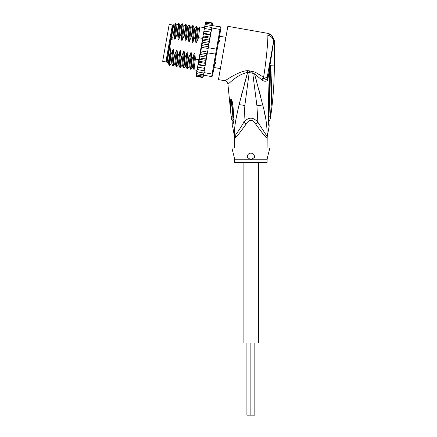 <?xml version="1.0" encoding="UTF-8"?>
<svg xmlns="http://www.w3.org/2000/svg" width="437" height="437" viewBox="0 0 437 437"><rect width="100%" height="100%" fill="white"/><g stroke="black" fill="none" stroke-linecap="round" stroke-linejoin="round"><path stroke-width="0.66" d="M258.628 162.515L258.628 342.969L250.871 342.969L250.871 415.15L246.9 415.15L246.9 342.969M243.109 162.515L243.109 342.969L250.871 342.969L250.871 415.15L254.842 415.15L254.842 342.969M169.19 24.412L172.386 24.975L165.869 61.939L162.673 61.371L169.19 24.412M218.697 39.346L219.489 40.521L219.341 41.335L218.161 42.362M214.835 61.256L215.588 62.622L215.446 63.436L214.299 64.272M214.933 64.223L215.239 63.982M219.489 40.521L219.341 41.335M215.588 62.622L215.446 63.436M265.095 115.789L263.992 110.517M262.266 76.464L255.47 72.334L253.034 71.548L255.47 72.334L254.585 74.011L262.271 80.206C264.44 81.637 266.27 81.599 267.75 80.086L269.394 69.581L268.547 97.784L269.258 97.522L270.148 65.184L269.826 66.211L273.824 40.646C273.502 37.03 271.606 34.752 268.138 33.807L267.837 35.233C268.154 41.083 265.827 64.408 263.544 77.431L261.495 79.534M247.823 70.718L248.407 70.734M273.338 42.668L273.824 40.646L274.327 40.559L270.842 34.381L268.362 33.452L227.846 26.307L218.445 79.621L224.935 80.769C226.694 81.206 227.688 82.331 227.912 84.133C228.158 84.68 236.559 74.656 247.637 72.4L252.728 73.105L254.585 74.011L262.724 104.956C265.756 115.898 267.236 126.43 267.176 136.557L257.852 122.207L256.929 105.825L262.724 104.956M259.125 74.306L260.239 75.027M255.388 76.792L256.448 80.577M258.808 89.306L259.398 91.568M259.971 93.775L260.556 96.074M268.411 117.58L267.941 117.941C268.269 123.103 268.684 125.84 269.176 126.14C268.635 125.61 268.225 122.879 267.941 117.941L268.547 97.784M269.957 69.68L269.394 69.581L269.826 66.211M267.783 74.159L267.417 76.235C267.073 77.436 265.92 78.021 263.953 77.983C265.079 79.152 266.346 79.851 267.75 80.086L267.417 76.235L273.36 42.553C273.611 38.636 271.77 36.195 267.837 35.233M262.271 80.206L263.953 77.983L263.544 77.431M256.929 105.825L252.728 73.105L253.034 71.548L247.446 70.728C243.262 70.559 235.068 74.465 230.556 77.278L224.935 80.769M270.842 34.381L268.362 33.452L268.138 33.807M247.446 70.728L247.637 72.4L244.589 83.123M247.637 72.4L239.094 104.607C236.111 118.198 233.997 126.397 234.565 136.557A7.216 7.183 90 0 1 234.702 137.972L235.57 137.251C237.073 136.328 240.563 131.952 246.036 124.124L243.884 122.207L244.846 105.47L249.423 70.865M235.401 137.42L235.204 135.443C237.384 132.662 240.279 128.249 243.884 122.207C248.533 116.843 253.187 116.843 257.852 122.207L255.705 124.124C252.482 119.082 249.259 119.082 246.036 124.124L245.294 125.31M267.111 148.083L267.176 136.557A7.216 7.183 -90 0 0 267.034 137.972L266.63 137.693M265.871 136.956L265.166 136.235M263.997 134.995L262.703 133.564M267.111 137.972L267.034 137.972C266.854 138.819 263.074 134.203 255.705 124.124M236.652 136.153L237.455 135.301M241.912 93.223L241.514 94.78M232.943 117.061C232.959 122.382 232.948 122.387 232.91 117.078L231.168 116.4C231.342 118.656 231.337 118.662 231.151 116.411C231.337 118.662 231.342 118.656 231.168 116.4L231.168 116.4C230.638 110.993 230.288 106.901 230.43 101.755C230.528 99.991 230.747 99.117 231.091 99.128L231.31 99.226C231.768 99.516 232.271 101.264 232.817 104.47L233.986 117.908L233.915 120.617L232.604 126.402L234.489 136.557L235.204 135.443M233.085 121.464L232.877 121.186C231.725 119.667 231.195 118.629 231.288 118.083L227.912 84.133M253.526 158.047L250.871 159.795L247.315 157.369C247.222 154.845 248.407 153.436 250.871 153.13C253.302 153.382 254.487 154.796 254.427 157.369L253.526 158.047L267.324 158.047L269.82 148.083L231.921 148.083L234.412 158.047L248.15 158.003M251.717 153.234A3.611 3.611 0 0 0 250.871 153.13L250.019 153.234M252.553 153.551A3.611 3.611 0 0 1 253.274 154.053M254.274 155.539A3.611 3.611 0 0 1 254.465 156.435M247.266 156.861A3.611 3.611 0 0 1 247.271 156.484M248.44 154.075A3.611 3.611 0 0 1 249.172 153.556M249.068 158.598L250.871 159.795L234.631 159.795L234.631 162.515L267.111 162.515L267.111 159.795L250.871 159.795M233.981 117.853A5.413 0.923 176.1 0 1 233.194 117.433L233.194 117.487A5.413 0.923 176.1 0 1 233.194 117.46M233.986 117.908A5.413 0.923 176.1 0 1 233.194 117.487L232.692 124.174M233.915 120.617L233.342 119.208M233.265 117.324L232.91 117.078L231.2 99.789L232.353 107.327L233.194 117.433M231.168 116.4L233.26 117.269M230.43 101.755L231.468 102.389L231.091 99.128M231.31 99.226L232.025 104.656L232.817 104.47M270.181 64.982L270.858 67.697L271.612 88.695L271.459 99.527L270.465 116.559C270.279 119.601 270.279 119.601 270.465 116.559L268.799 117.001C268.886 122.573 268.886 122.579 268.799 117.001C269.88 100.816 270.366 84.445 270.263 67.888L270.164 65.168L270.263 67.888L270.858 67.697M270.459 116.57L270.427 116.952M271.535 96.484L271.47 99.21M271.372 102.438L271.246 105.377M270.132 65.222L269.498 64.447L268.427 70.504M273.819 40.362L273.622 39.051M267.417 76.251L266.357 77.557M267.253 136.557L269.176 126.14L269.028 124.305M269.121 124.665L269.039 124.348C268.564 122.781 268.362 120.552 268.433 117.657L269.258 97.522M211.481 29.82L210.787 29.585L211.328 30.683L211.12 31.857L211.803 27.973L219.98 29.416L220.434 26.848L221.018 27.684L212.491 76.022L211.655 76.606L203.484 75.164L207.138 54.439L205.139 65.774L198.791 64.365L198.311 62.917L202.528 39.03L203.025 40.362L202.009 42.094L209.072 43.339L208.099 44.82L208.323 47.72L216.495 49.163L211.655 76.606M220.434 26.848L205.8 24.614L205.024 24.843L204.926 25.422L205.8 24.614M211.803 27.973L212.196 25.739M212.906 73.678L212.109 74.044L203.937 72.602M205.554 63.425L198.447 62.169L198.999 59.039L199.922 57.957L199.556 55.98L200.528 54.499L200.272 52.593L207.111 53.795L207.335 53.325L207.553 52.079L201.157 50.949C200.747 51.189 201.462 47.092 201.79 47.371L201.517 45.524L208.356 46.732M207.417 52.855L216.342 54.199M207.553 52.079L208.323 47.72M220.603 30.033L219.98 29.416L216.495 49.163L217.167 49.507M211.12 31.857L210.656 34.501L210.601 32.251M208.602 46.136L210.601 34.796L208.209 47.212M208.187 48.496L201.79 47.371M200.272 52.593L201.157 50.949M207.138 53.292L207.138 54.439M210.339 32.12L204.653 31.114L203.751 32.087L203.948 30.967L204.653 31.114L203.948 30.967L203.495 33.545L204.155 33.955L203.21 35.151L203.544 33.245L210.656 34.501L209.842 34.955L210.317 36.402M205.456 22.402L206.286 21.85L205.456 22.402L205.275 23.445M206.204 22.32L205.346 23.024L206.204 22.32L211.89 23.319L212.453 24.281L212.256 25.406L212.355 24.843L211.727 24.248L212.284 25.264M206.04 23.243L205.172 24.008L206.04 23.243L211.727 24.248M205.483 26.406L204.734 26.51L204.603 27.241L205.483 26.406L211.879 27.531M205.1 28.585L204.369 28.563L204.216 29.432L205.1 28.585L210.787 29.585M203.604 37.052L203.014 36.271L202.593 38.636L203.604 37.052L209.296 38.057L209.705 39.887M205.86 21.899L211.972 22.855L212.551 23.74L212.344 24.914M205.172 24.008L204.669 26.87M203.189 76.836L202.342 77.469L203.172 76.923L203.484 75.164L203.281 76.295L202.424 77.005L196.737 76L196.175 75.044L196.066 75.667L196.655 76.47L196.066 75.667L196.289 74.405M203.358 75.88L203.172 76.923L202.342 77.469L196.655 76.47L196.082 75.585M196.737 76L196.175 75.044L196.404 73.755M203.456 75.311L202.588 76.076L196.901 75.077L196.273 74.481L197.18 69.336M196.901 75.077L196.35 74.055M196.497 73.225L196.595 72.646L197.142 73.706L196.497 73.225M196.792 71.553L196.918 70.827L197.458 71.914L196.792 71.553M203.533 70.739L204.259 70.756L204.412 69.887L203.533 70.739L197.153 69.499L198.311 62.917M197.846 69.734L197.305 68.636M197.764 66.025L198.289 67.205L197.579 67.096L198.289 67.205L197.775 65.982M198.032 64.523L198.791 64.365M198.513 61.797L199.338 61.262L198.928 59.432M201.517 45.524L202.413 43.82L202.009 42.094M202.528 77.48L196.557 76.442M197.977 64.823L205.084 66.074L204.685 68.352L198.19 67.183M198.289 67.205L197.579 67.096M205.445 22.484L205.237 23.664M211.972 22.855L212.568 23.653L212.153 22.904M212.568 23.423L212.382 24.696M211.89 23.319L212.453 24.281M204.412 69.887L204.62 68.718M203.281 76.295L202.424 77.005M202.593 38.636L202.528 39.03L202.637 38.396L198.513 37.669L196.694 42.214C196.235 43.285 195.94 43.23 195.809 42.061L195.41 37.123L194.957 37.041L193.138 41.586C192.684 42.657 192.384 42.608 192.253 41.433L191.859 36.495L191.406 36.413L189.587 40.963C189.128 42.034 188.833 41.979 188.697 40.805L188.303 35.867L187.85 35.785L186.031 40.335C185.556 41.4 185.261 41.346 185.146 40.177L184.747 35.239L184.299 35.162L182.475 39.707C182.021 40.778 181.721 40.728 181.59 39.554L181.197 34.616L180.743 34.534L178.924 39.084C178.465 40.149 178.17 40.1 178.034 38.926L177.641 33.988L177.187 33.906L175.368 38.456C174.904 39.532 174.609 39.477 174.483 38.298L174.161 33.988L175.647 23.314L175.188 23.636L172.626 38.172M202.637 38.396L203.014 36.271M203.751 32.087L203.544 33.245M204.341 28.733L203.948 30.967M204.603 27.241L204.369 28.563M205.346 23.024L205.122 24.314M204.882 67.232L203.975 68.205L204.614 68.33M202.588 76.076L203.385 75.732M203.544 74.831L197.142 73.706M203.855 73.045L197.458 71.914M197.573 67.129L204.68 68.38M205.423 64.173L204.478 65.364M206.035 60.683L205.024 62.267L205.619 63.054M205.024 62.267L199.338 61.262M198.966 59.203L206.078 60.453M199.556 55.98L206.625 57.225L205.608 58.957L206.106 60.29M205.608 58.957L199.922 57.957M207.111 53.795L206.215 55.499L206.625 57.225M206.215 55.499L200.528 54.499M203.953 30.94L211.06 32.191M210.121 37.522L209.296 38.057M209.634 40.28L208.711 41.362L209.072 43.339M209.842 34.955L204.155 33.955M203.079 35.894L210.186 37.15M202.555 38.866L209.662 40.122M208.711 41.362L203.025 40.362M208.099 44.82L202.413 43.82M175.368 38.456L177.001 24.86L178.482 23.117L177.187 33.906M177.641 33.988L178.952 23.221L178.482 23.117M181.197 34.616L182.486 23.822L182.032 23.745L180.743 34.534M186.828 26.586L187.664 26.739L189.145 24.996L187.85 35.785M188.303 35.867L189.614 25.106L189.145 24.996M193.138 41.586L194.771 27.995L196.251 26.247L194.957 37.041M195.41 37.123L196.726 26.357L196.251 26.247M182.475 39.707L184.108 26.111L185.588 24.368L184.299 35.162M184.747 35.239L186.064 24.477L185.588 24.368M191.859 36.495L193.149 25.701L192.695 25.625L191.406 36.413M189.587 40.963L191.215 27.367L192.695 25.625M196.694 42.214L198.327 28.618L199.807 26.876L198.513 37.669M172.746 50.195C173.216 49.119 173.511 49.168 173.631 50.353L171.943 63.933L171.113 63.791L169.632 65.534L170.927 54.74L172.746 50.195L171.118 63.78M176.772 66.768L178.034 55.996L179.853 51.446L178.22 65.042L176.772 66.768M178.952 23.221L179.727 25.341L178.034 38.926M177.001 24.86L176.171 24.712L174.483 38.298M173.216 66.14L174.478 55.368L176.297 50.823L174.674 64.408L173.216 66.14M182.508 23.849L183.278 25.969L181.59 39.554M170.927 54.74L169.31 63.207L169.157 65.424L169.632 65.534M178.034 55.996L177.58 55.914L176.269 66.681L176.739 66.785M174.478 55.368L174.03 55.291L172.713 66.053L173.189 66.162M181.59 56.624L181.137 56.542L179.82 67.309L180.295 67.413L181.59 56.624L183.409 52.074C183.879 50.998 184.174 51.053 184.294 52.232L184.693 57.171L183.376 67.932L183.851 68.041L185.141 57.247L184.693 57.171M188.697 57.875L188.243 57.799L186.932 68.56L187.402 68.669L188.697 57.875L190.516 53.33C190.985 52.254 191.28 52.303 191.401 53.483L191.799 58.421L190.483 69.188L190.958 69.292L192.247 58.503L191.799 58.421M190.516 53.33L188.882 66.921L187.402 68.669M192.247 58.503L194.072 53.953L192.438 67.549L190.958 69.292M198.884 59.672L195.35 59.05L194.039 69.811L197 70.357M168.387 63.31L168.447 61.885L168.387 63.31L169.163 65.424M174.953 24.969L173.708 24.751L167.038 62.6L168.278 62.819L170.195 51.959L169.31 63.207M171.943 63.933L172.713 66.053M173.631 50.353L174.03 55.291M176.297 50.823C176.772 49.747 177.067 49.796 177.187 50.976L175.494 64.561L176.269 66.681M177.187 50.976L177.58 55.914M182.005 23.762L180.552 25.488L178.924 39.084M179.853 51.446C180.323 50.37 180.618 50.424 180.738 51.604L179.055 65.2L178.22 65.042M180.738 51.604L181.137 56.542M169.654 47.753L170.9 47.972L170.195 51.959M174.161 33.988L173.079 35.599M171.091 39.598L172.336 39.816M170.25 52.62L170.807 54.723M185.141 57.247L186.96 52.702C187.429 51.626 187.724 51.675 187.85 52.855L188.243 57.799M194.072 53.953C194.541 52.877 194.836 52.932 194.957 54.112L195.35 59.05M184.294 52.232L182.606 65.818L183.376 67.932M187.85 52.855L186.157 66.44L186.932 68.56M191.401 53.483L189.718 67.079L188.888 66.916M187.664 26.739L186.031 40.335M194.957 54.112L193.269 67.697L194.039 69.811M190.385 27.214L188.697 40.805M193.941 27.837L192.253 41.433M197.491 28.465L195.809 42.061M183.409 52.074L181.776 65.67L182.606 65.818M186.96 52.702L185.332 66.298L186.162 66.44M192.438 67.549L193.269 67.697M186.064 24.477L186.834 26.597L185.146 40.177M167.038 62.6L166.595 61.972L173.085 25.188L173.708 24.751M244.846 105.47L239.094 104.607M234.702 137.972L234.631 148.083M270.192 65.26L274.327 65.075L274.327 40.559M268.285 117.247L268.799 117.001M172.123 26.482L172.833 26.608M166.136 60.426L166.847 60.552M225.902 37.342L219.511 36.216M220.385 68.62L213.999 67.495M234.631 137.972L234.489 136.557M267.111 159.795L267.324 158.047M234.412 158.047L234.631 159.795M233.096 121.481L232.61 126.402M232.353 107.327L233.271 117.22M268.526 122.289L270.334 118.886C272.994 101.045 274.327 83.106 274.327 65.075M268.842 123.463L268.941 123.922M269.268 97.555L269.449 90.208M199.807 26.876L204.521 27.706M176.171 24.712L175.663 23.325M179.826 67.309L179.05 65.189M180.552 25.488L179.727 25.341M184.108 26.116L183.278 25.969M175.499 64.561L174.669 64.414M190.488 69.188L189.713 67.069M191.215 27.367L190.39 27.22L189.614 25.106M194.771 27.995L193.941 27.848L193.17 25.728M198.327 28.623L197.497 28.476L196.726 26.357M180.328 67.396L181.776 65.67M183.879 68.019L185.332 66.298"/></g></svg>
